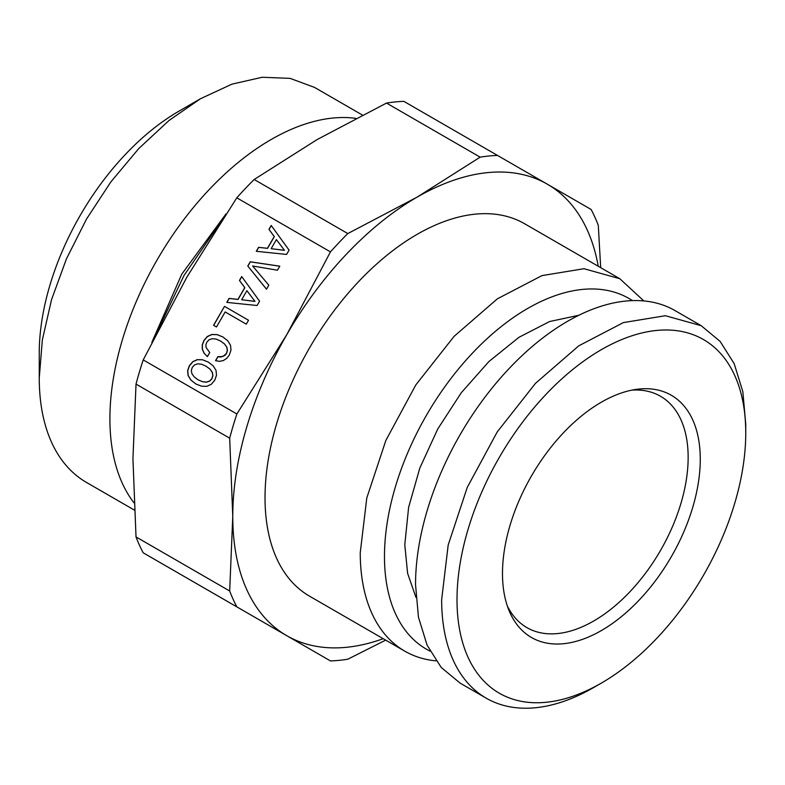 <?xml version="1.0" encoding="UTF-8"?>
<svg xmlns="http://www.w3.org/2000/svg" width="785" height="785" viewBox="0 0 785 785"><rect width="100%" height="100%" fill="white"/><g stroke="black" fill="none" stroke-linecap="round" stroke-linejoin="round"><path stroke-width="1.18" d="M197.643 363.838L201.5 364.201L205.994 366.173L209.919 369.058L212.185 372.237L212.813 375.485L211.852 378.664L209.605 381.039L206.445 382.109L202.559 381.726L198.105 379.832L194.209 376.908L191.932 373.729L191.314 370.481L192.276 367.37L194.523 364.927L197.643 363.838M600.692 267.675L598.288 225.364A276.938 159.895 120 0 0 591.105 209.467L403.863 101.363A276.938 159.895 120 0 0 386.505 103.08L317.238 139.504L254.154 179.49A276.938 159.895 120 0 0 236.795 197.82L186.918 277.076L143.213 359.903L236.874 413.98A276.938 159.895 120 0 0 229.681 438.177L232.772 516.363L229.681 590.997A276.938 159.895 120 0 0 236.874 606.893L330.456 660.921A276.938 159.895 120 0 0 347.814 659.204L385.661 640.128M236.795 197.82L330.456 251.887L286.751 334.714L236.874 413.98M286.584 254.428L289.076 250.101L271.198 225.472L268.951 229.377L274.23 236.55L267.44 248.305L258.589 247.324L256.283 251.308L286.584 254.428M247.785 266.027L266.498 289.223L268.823 285.19L252.613 265.987L277.468 270.217L279.794 266.184L250.238 261.788L247.785 266.027L266.517 289.174M257.087 305.512L259.59 301.185L241.711 276.546L239.454 280.451L244.734 287.634L237.953 299.379L229.092 298.398L226.796 302.382L257.087 305.512M246.274 324.156L248.531 320.251L224.49 306.376L213.569 325.294L216.474 326.972L225.148 311.959L246.274 324.156L225.256 312.018M203.992 353.083L207.387 356.635L209.742 352.563L206.053 347.431L205.896 344.743L206.808 342.211L209.016 339.807L212.136 338.727L216.022 339.041L220.516 341.014L224.441 343.909L226.718 347.088L227.336 350.326L226.374 353.505L222.881 356.527L217.847 356.675L215.522 360.707L219.555 361.335L223.313 360.57L226.62 358.451L229.249 355.163L230.986 350.169L230.545 345.331L227.827 340.827L222.871 336.942L217.023 334.587L211.764 334.498L207.319 336.51L203.894 340.533L202.275 344.85L202.275 349.099L203.992 353.083L207.407 356.596M216.042 370.451L213.304 365.987L208.339 362.101L202.501 359.746L197.241 359.648L192.796 361.669L189.371 365.682L187.635 370.618L188.086 375.515L190.814 379.979L195.75 383.904L201.588 386.2L206.818 386.338L211.293 384.277L214.727 380.323L216.483 375.289L216.042 370.451M386.505 103.08L480.155 157.157L417.07 197.143L347.814 233.567A276.938 159.895 120 0 0 330.456 251.887M497.523 155.44A276.938 159.895 120 0 0 480.155 157.157M254.154 179.49L347.814 233.567M143.213 359.903A276.938 159.895 120 0 0 136.021 384.1L229.681 438.177M136.021 384.1L132.94 458.734L136.021 536.92L229.681 590.997M136.021 536.92A276.938 159.895 120 0 0 143.213 552.817L236.874 606.893M196.976 583.854L217.141 595.491M184.367 576.573L202.255 586.905M205.336 588.681L237.217 607.09M210.164 591.468L226.247 600.751M248.59 613.654L266.046 623.732M271.316 626.773L277.419 630.296M252.299 615.793L273.7 628.147M236.236 606.52L257.372 618.717M231.075 603.547L244.91 611.525M226.472 600.888L246.627 612.516M213.854 593.597L231.752 603.93M263.112 622.044L291.941 638.686M199.204 585.139L212.421 592.773M228.69 602.164L241.917 609.798M266.802 624.163L288.291 636.576M383.208 638.705A260.649 150.484 -60 0 1 286.751 635.683A260.649 150.484 -60 0 1 232.772 516.363A260.649 150.484 -60 0 1 286.751 334.714A260.649 150.484 -60 0 1 417.07 197.143A260.649 150.484 -60 0 1 547.4 184.23A260.649 150.484 -60 0 1 598.239 266.262M643.847 300.94L619.816 278.714L524.586 223.735A215.031 124.148 120 0 0 358.882 281.344A215.031 124.148 120 0 0 265.026 497.749A215.031 124.148 120 0 0 309.555 596.188L404.785 651.158A215.031 124.148 120 0 0 436.038 660.862M619.816 278.714L583.971 268.715L541.964 275.613L497.396 298.81L454.113 336.323L415.834 384.905L385.877 440.385L366.791 497.975L360.246 552.718A215.031 124.148 120 0 0 404.785 651.158M430.052 651.128A202.491 116.906 -60 0 1 384.473 556.467A202.491 116.906 -60 0 1 475.21 350.247A202.491 116.906 -60 0 1 632.416 300.616M415.952 597.395L407.611 573.354L404.785 544.741L408.612 507.424L419.838 468.017L437.765 428.973L461.295 392.716L488.947 361.502L519.003 337.275L549.608 321.536L578.839 315.276M225.933 214.03L181.796 274.122L151.829 342.388M133.96 502.783A228.062 131.674 -60 0 1 109.9 418.827A228.062 131.674 -60 0 1 192.61 208.447A228.062 131.674 -60 0 1 355.899 118.358M362.376 115.032L314.549 87.42L290.107 78.372L262.229 77.264L231.977 84.132L200.518 98.714L169.05 120.458L138.798 148.522L110.921 181.826L86.487 219.093L66.431 258.893L51.525 299.693L42.351 339.925L39.25 378.036A228.062 131.674 120 0 0 86.487 482.441L134.313 510.054M200.518 98.714L179.009 111.136A197.653 114.119 120 0 0 39.25 353.211L39.25 378.036M701.211 325.706L675.1 310.634A215.031 124.148 -60 0 0 509.396 368.243A215.031 124.148 -60 0 0 415.54 584.648L418.464 617.216L427.109 645.152L441.16 667.397L460.069 683.087L486.18 698.159A215.031 124.148 -60 0 1 441.651 599.72L448.196 544.976L467.271 487.377L497.239 431.907L535.507 383.315L578.79 345.812L623.359 322.606L665.376 315.707L701.211 325.706L720.12 341.397L734.171 363.641L742.826 391.578L745.75 424.145L745.75 433.016A204.169 117.878 -60 0 1 601.379 683.078A204.169 117.878 -60 0 1 457.007 599.72A204.169 117.878 -60 0 1 601.379 349.659A204.169 117.878 -60 0 1 745.75 433.016M601.379 683.078L593.705 687.503A215.031 124.148 -60 0 1 486.18 698.159M502.488 573.462A139.848 80.747 -60 0 1 636.664 389.321A139.848 80.747 -60 0 1 700.269 459.274A139.848 80.747 -60 0 1 619.316 618.305A139.848 80.747 -60 0 1 508.994 610.445A139.848 80.747 -60 0 1 502.488 573.462M507.326 605.951A133.578 77.126 120 0 0 526.912 627.617A133.578 77.126 120 0 0 629.845 591.831A133.578 77.126 120 0 0 688.151 457.4A133.578 77.126 120 0 0 660.489 396.248A133.578 77.126 120 0 0 631.935 390.125M279.774 266.223L250.346 261.847L247.893 266.095M284.366 250.268L271.149 248.688L276.389 239.611L284.474 250.327L271.149 248.688M220.516 341.014L224.549 343.967L226.826 347.147L227.444 350.395L226.482 353.574L224.961 355.409L220.644 357.047L217.955 356.733L215.659 360.727M222.92 336.981L217.131 334.655L211.871 334.557L207.436 336.579L204.002 340.592L202.383 344.919L202.383 349.158L204.1 353.142M224.49 306.376L213.677 325.363L216.474 326.972M248.531 320.251L224.598 306.435M254.88 301.342L241.652 299.762L246.892 290.685L254.988 301.411L241.652 299.762M268.951 229.377L274.338 236.619L267.548 248.364L258.697 247.383L256.42 251.318M271.286 225.58L269.059 229.436M276.389 239.611L284.474 250.327M239.454 280.451L244.841 287.693L238.061 299.448L229.2 298.457L226.934 302.402M241.79 276.663L239.562 280.52M246.892 290.685L254.988 301.411M202.501 359.746L197.349 359.716L192.904 361.728L189.479 365.751L187.743 370.687L188.194 375.583L190.922 380.048L195.808 383.934M208.398 362.14L202.608 359.805M205.994 366.173L210.027 369.127L212.293 372.306L212.921 375.544L211.96 378.723L209.713 381.108L206.553 382.167L202.667 381.785L198.105 379.832M156.823 332.497L184.043 275.417L219.869 223.303"/></g></svg>
